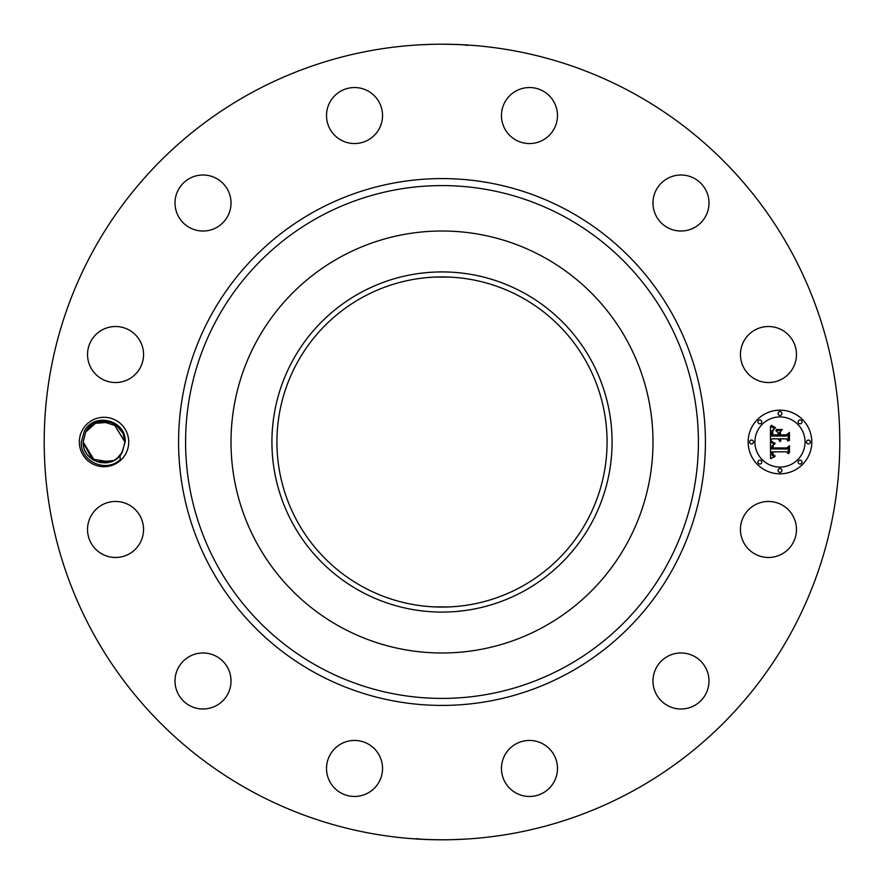 <?xml version="1.0" encoding="UTF-8"?>
<svg xmlns="http://www.w3.org/2000/svg" width="884" height="884" viewBox="0 0 884 884"><rect width="100%" height="100%" fill="white"/><g stroke="black" fill="none" stroke-linecap="round" stroke-linejoin="round"><path stroke-width="1.33" d="M251.288 791.103A397.8 397.8 0 0 1 92.897 251.288A397.8 397.8 0 0 1 632.712 92.897A397.8 397.8 0 0 1 791.103 632.712A397.8 397.8 0 0 1 251.288 791.103M441.956 44.2L442 44.2C465.746 44.498 478.111 45.648 454.343 44.388M462.122 44.708L468.034 45.36M418.85 44.874L431.116 44.344M442.044 839.8L442 839.8C418.254 839.502 405.889 838.352 429.657 839.612M421.878 839.292L415.966 838.64M465.15 839.126L452.884 839.656M125.705 453.846A24.708 24.708 0 0 1 92.19 463.68A24.708 24.708 0 0 1 82.345 430.154A24.708 24.708 0 0 1 115.87 420.32A24.708 24.708 0 0 1 125.705 453.846M793.036 542.898A28.001 28.001 0 0 1 755.024 554.047A28.001 28.001 0 0 1 743.875 516.046A28.001 28.001 0 0 1 781.876 504.897A28.001 28.001 0 0 1 793.036 542.898M666.414 657.066A28.001 28.001 0 0 1 704.902 666.414A28.001 28.001 0 0 1 695.553 704.902A28.001 28.001 0 0 1 657.066 695.553A28.001 28.001 0 0 1 666.414 657.066M528.809 740.461A28.001 28.001 0 0 1 557.472 767.798A28.001 28.001 0 0 1 530.135 796.451A28.001 28.001 0 0 1 501.471 769.113A28.001 28.001 0 0 1 528.809 740.461M367.954 743.875A28.001 28.001 0 0 1 379.103 781.876A28.001 28.001 0 0 1 341.102 793.036A28.001 28.001 0 0 1 329.953 755.024A28.001 28.001 0 0 1 367.954 743.875M226.934 666.414A28.001 28.001 0 0 1 217.586 704.902A28.001 28.001 0 0 1 179.098 695.553A28.001 28.001 0 0 1 188.447 657.066A28.001 28.001 0 0 1 226.934 666.414M143.54 528.809A28.001 28.001 0 0 1 116.202 557.472A28.001 28.001 0 0 1 87.549 530.135A28.001 28.001 0 0 1 114.887 501.471A28.001 28.001 0 0 1 143.54 528.809M140.125 367.954A28.001 28.001 0 0 1 102.124 379.103A28.001 28.001 0 0 1 90.964 341.102A28.001 28.001 0 0 1 128.976 329.953A28.001 28.001 0 0 1 140.125 367.954M217.586 226.934A28.001 28.001 0 0 1 179.098 217.586A28.001 28.001 0 0 1 188.447 179.098A28.001 28.001 0 0 1 226.934 188.447A28.001 28.001 0 0 1 217.586 226.934M355.191 143.54A28.001 28.001 0 0 1 326.527 116.202A28.001 28.001 0 0 1 353.865 87.549A28.001 28.001 0 0 1 382.529 114.887A28.001 28.001 0 0 1 355.191 143.54M516.046 140.125A28.001 28.001 0 0 1 504.897 102.124A28.001 28.001 0 0 1 542.898 90.964A28.001 28.001 0 0 1 554.047 128.976A28.001 28.001 0 0 1 516.046 140.125M657.066 217.586A28.001 28.001 0 0 1 666.414 179.098A28.001 28.001 0 0 1 704.902 188.447A28.001 28.001 0 0 1 695.553 226.934A28.001 28.001 0 0 1 657.066 217.586M740.461 355.191A28.001 28.001 0 0 1 767.798 326.527A28.001 28.001 0 0 1 796.451 353.865A28.001 28.001 0 0 1 769.113 382.529A28.001 28.001 0 0 1 740.461 355.191M779.975 473.824A31.824 31.824 0 0 1 748.151 442A31.824 31.824 0 0 1 779.975 410.176A31.824 31.824 0 0 1 811.799 442A31.824 31.824 0 0 1 779.975 473.824M521.14 297.134A165.076 165.076 0 0 1 586.865 521.14A165.076 165.076 0 0 1 362.86 586.865A165.076 165.076 0 0 1 297.134 362.86A165.076 165.076 0 0 1 521.14 297.134M455.967 606.479L450.862 606.833M450.199 606.866L442 607.076M428.033 606.479L433.138 606.833M433.801 606.866L449.636 606.899M455.967 277.521L450.862 277.167M450.199 277.134L434.364 277.101M428.033 277.521L433.138 277.167M433.801 277.134L442 276.924M121.705 453.116L125.185 442.122C126.732 420.231 94.268 411.59 84.311 431.226L81.306 441.945C80.157 461.669 106.213 473.283 120.235 459.514L120.069 455.382A20.884 20.884 0 0 0 121.705 453.116L117.705 457.779M107.295 421.37L104.19 421.115M99.516 421.613L97.693 422.099M92.29 424.729L85.704 431.989L83.14 442.133C82.731 461.636 109.273 470.034 120.069 455.382M89.693 426.806L85.836 431.746M118.003 426.486L101.627 421.259M96.909 422.364L95.936 422.751M360.462 292.737A170.082 170.082 0 0 0 292.737 523.538A170.082 170.082 0 0 0 523.538 591.263A170.082 170.082 0 0 0 591.263 360.462A170.082 170.082 0 0 0 360.462 292.737M94.533 460.597L83.14 442.022L93.505 460.045M107.251 462.63L97.616 461.879L113.506 460.608L99.815 462.454M110.235 461.945L92.035 459.094L83.14 442.133L85.715 431.956L96.312 422.596L110.511 422.143L96.29 422.596L85.704 431.989L83.14 441.867L85.704 431.989C94.245 413.69 125.384 420.231 124.909 441.867L122.357 452.011L124.909 442.133L122.357 452.011L124.909 441.867L123.031 433.348L116.191 425.027L110.942 422.298M543.152 256.835A210.989 210.989 0 0 1 627.165 543.152A210.989 210.989 0 0 1 340.848 627.165A210.989 210.989 0 0 1 256.835 340.848A210.989 210.989 0 0 1 543.152 256.835A210.989 210.989 0 0 0 231.011 442A210.989 210.989 0 0 0 543.152 627.165A210.989 210.989 0 0 0 543.152 256.835M121.384 453.625L117.528 457.934L122.357 452.011C113.815 470.31 82.676 463.768 83.14 442.133C82.676 463.768 113.815 470.31 122.357 452.011L117.55 457.912L121.307 453.735M113.528 423.403L124.909 441.978L123.119 433.547L124.909 441.978L113.749 423.513L124.909 441.978L123.119 433.536L124.909 441.978L113.749 423.513L124.909 441.978L123.119 433.536L124.909 441.978L113.76 423.524M779.975 416.928A25.072 25.072 0 0 1 805.048 442A25.072 25.072 0 0 1 779.975 467.072A25.072 25.072 0 0 1 754.903 442A25.072 25.072 0 0 1 779.975 416.928M751.522 440.066A1.934 1.934 0 0 1 753.455 442A1.934 1.934 0 0 1 751.522 443.934A1.934 1.934 0 0 1 749.599 442A1.934 1.934 0 0 1 751.522 440.066M779.975 411.624A1.934 1.934 0 0 1 781.898 413.546A1.934 1.934 0 0 1 779.975 415.48A1.934 1.934 0 0 1 778.042 413.546A1.934 1.934 0 0 1 779.975 411.624M759.853 419.955A1.934 1.934 0 0 1 761.787 421.889A1.934 1.934 0 0 1 759.853 423.812A1.934 1.934 0 0 1 757.931 421.889A1.934 1.934 0 0 1 759.853 419.955M808.418 440.066A1.934 1.934 0 0 1 810.352 442A1.934 1.934 0 0 1 808.418 443.934A1.934 1.934 0 0 1 806.495 442A1.934 1.934 0 0 1 808.418 440.066M800.086 419.955A1.934 1.934 0 0 1 802.02 421.889A1.934 1.934 0 0 1 800.086 423.812A1.934 1.934 0 0 1 798.164 421.889A1.934 1.934 0 0 1 800.086 419.955M779.975 472.376A1.934 1.934 0 0 1 778.042 470.454A1.934 1.934 0 0 1 779.975 468.52A1.934 1.934 0 0 1 781.898 470.454A1.934 1.934 0 0 1 779.975 472.376M759.853 464.045A1.934 1.934 0 0 1 757.931 462.111A1.934 1.934 0 0 1 759.853 460.188A1.934 1.934 0 0 1 761.787 462.111A1.934 1.934 0 0 1 759.853 464.045M800.086 464.045A1.934 1.934 0 0 1 798.164 462.111A1.934 1.934 0 0 1 800.086 460.188A1.934 1.934 0 0 1 802.02 462.111A1.934 1.934 0 0 1 800.086 464.045M97.428 422.187L110.18 422.044L97.428 422.187L101.881 421.226M109.97 462.023L91.925 459.017L83.14 442.133L85.704 431.989L90.676 425.944L85.704 431.989C94.245 413.69 125.384 420.231 124.909 441.867L122.357 452.011L124.909 442.133L122.357 452.011L124.909 441.867L123.042 433.348L124.909 441.867L122.357 452.011C113.815 470.31 82.676 463.768 83.14 442.133L85.704 431.989C94.245 413.69 125.384 420.231 124.909 441.867L122.357 452.011L117.572 457.901L121.351 453.669M122.169 431.657L116.721 425.414L122.169 431.657M108.71 421.646L104.08 421.115L110.235 422.055L97.715 422.088L103.859 421.115L97.251 422.243M770.45 441.989L774.66 444.011L772.141 445.525L771.699 448.884L786.782 449.05L788.296 447.414L788.296 453.768L786.672 451.823L772.826 451.823L773.091 454.409L775.047 455.89L772.97 454.94L772.472 451.978L771.787 451.823L772.296 455.591L774.903 456.63L770.594 458.652L770.45 441.989M771.323 441.116L775.257 443.492L771.323 441.116M773.5 444.829L772.837 447.934L786.815 447.945L789.434 445.735L789.434 452.84L789.058 446.497L786.926 448.365L772.439 448.365L772.605 445.812L773.5 444.829M770.45 440.707L770.45 426.276L774.627 428.552L771.975 430.784L771.599 436.055L778.119 436.055L778.119 435.204L772.373 435.204L772.55 431.038L773.787 429.414L772.826 431.248L772.749 434.851L778.119 434.851L778.119 432.751L775.765 430.53L781.589 430.53L779.279 432.873L779.279 436.055L786.296 436.055L788.097 434.276L788.097 441.105L786.296 438.829L780.307 438.829L780.826 440.972L779.279 438.829L780.086 441.591L778.119 438.829L772.24 438.829L770.45 440.707M771.301 425.215L775.555 427.723L773.191 427.116L771.301 425.215M776.251 429.513L782.263 429.513L776.251 429.513M780.45 432L780.45 434.851L786.406 434.851L789.434 432.409L789.434 440.464L789.058 433.182L786.572 435.204L780.075 435.204L780.45 432M94.345 460.498L83.14 442.033L93.594 460.089M122.058 431.458L116.069 424.939M90.864 425.79L97.218 422.254L108.334 421.558M85.008 450.619L86.588 453.492M91.339 458.586L93.35 459.945M99.969 462.487L105.097 462.862M108.655 462.365L111.506 461.503M114.379 460.144L117.892 457.625M118.5 457.061L122.213 452.265L118.5 457.061M110.489 422.143L94.555 423.392L110.467 422.132M117.594 457.879L122.357 452.011L124.909 441.867C125.384 420.231 94.234 413.69 85.704 431.989L83.14 442.133C82.676 463.768 113.815 470.31 122.357 452.011L124.909 441.867L123.031 433.348L124.909 441.867L122.357 452.011L124.909 442.133L122.357 452.011C113.815 470.31 82.676 463.768 83.14 442.133C82.676 463.768 113.815 470.31 122.357 452.011L117.528 457.934L122.357 452.011L124.909 441.867C125.384 420.231 94.245 413.69 85.704 431.989L96.257 422.618L110.412 422.11L94.588 423.37M94.279 460.465L83.14 442.022L93.991 460.31M90.964 425.712L97.483 422.165L110.224 422.055L96.732 422.43L108.467 421.591M111.461 461.514L113.472 460.63L97.682 461.901M117.539 457.923L122.357 452.011C113.815 470.31 82.676 463.768 83.14 442.133C82.676 463.768 113.815 470.31 122.357 452.011L124.909 442.133L122.357 452.011C113.815 470.31 82.676 463.768 83.14 442.133L85.704 431.989C94.245 413.69 125.384 420.231 124.909 441.867L122.357 452.011L118.5 457.05M124.909 442.133L122.357 452.011C113.815 470.31 82.676 463.768 83.14 442.133L85.704 431.989L83.14 441.867M116.014 424.895L110.356 422.099M90.422 426.154L85.814 431.779L90.555 426.044M93.483 460.023L83.173 443.138M122.357 452.011C113.815 470.31 82.676 463.768 83.14 442.133L85.704 431.989C94.234 413.69 125.384 420.231 124.909 441.867L125.197 441.878M99.594 462.409L107.218 462.641M111.373 461.547L113.472 460.63M123.053 433.392L122.091 431.514M568.29 210.834A263.41 263.41 0 0 1 673.166 568.29A263.41 263.41 0 0 1 315.71 673.166A263.41 263.41 0 0 1 210.834 315.71A263.41 263.41 0 0 1 568.29 210.834M564.931 216.978A256.415 256.415 0 0 1 667.022 564.931A256.415 256.415 0 0 1 319.069 667.022A256.415 256.415 0 0 1 216.978 319.069A256.415 256.415 0 0 1 564.931 216.978"/></g></svg>
